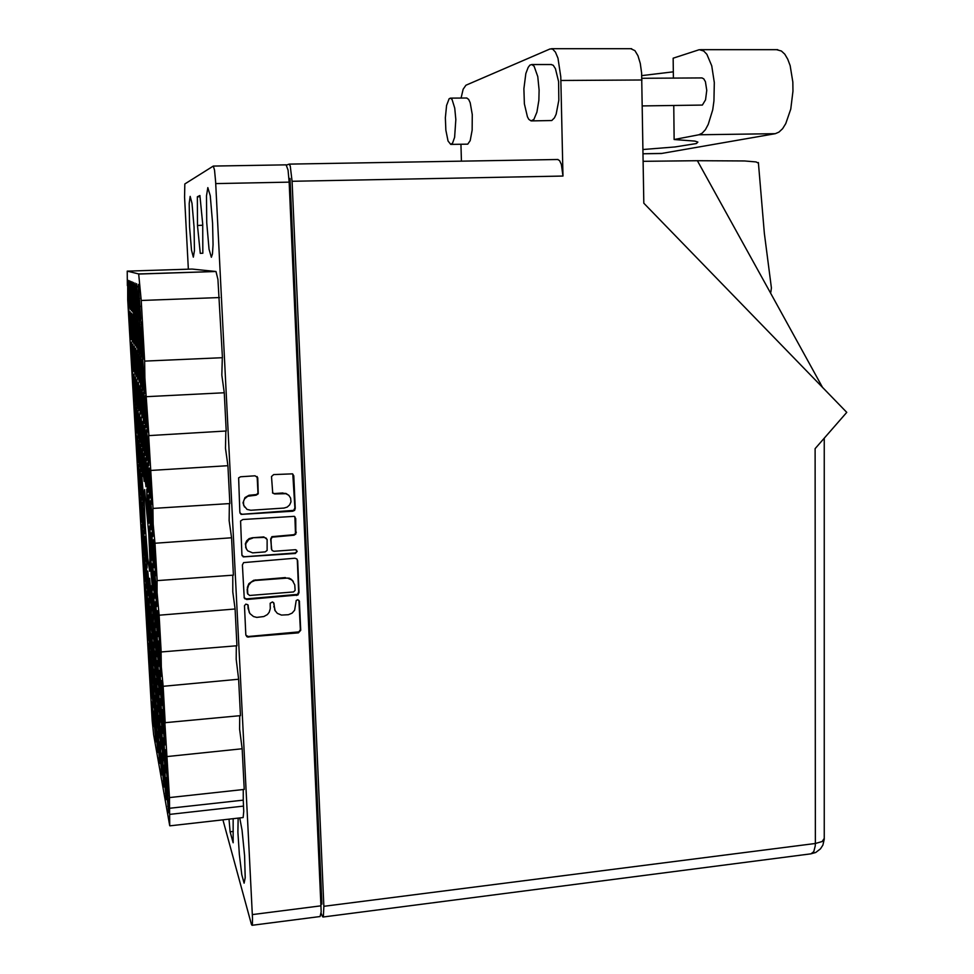 <?xml version="1.0" encoding="UTF-8"?>
<svg xmlns="http://www.w3.org/2000/svg" width="974" height="974" viewBox="0 0 974 974"><rect width="100%" height="100%" fill="white"/><g stroke="black" fill="none" stroke-linecap="round" stroke-linejoin="round"><path stroke-width="1.46" d="M128.458 298.823L129.871 309.184L127.886 280.135L128.458 298.823L129.518 298.774M129.591 328.822L130.991 339.439L129.031 310.694L129.591 328.822L130.626 328.774M132.014 360.21L133.462 371.338L131.453 342.264L132.014 360.21L133.061 360.161M135.532 420.975L137.017 432.846L134.996 403.723L135.532 420.975L136.579 420.926M139.014 481.132L140.317 494.877L140.28 485.198L138.491 464.537L139.014 481.132L140.049 481.071M129.761 299.748L131.21 310.353L129.189 280.67L129.761 299.748L130.857 299.712M133.377 362.462L134.875 373.87L132.829 344.151L133.377 362.462L134.485 362.413M136.969 424.53L138.296 438.19L138.235 427.659L136.433 406.937L136.969 424.53L138.065 424.481M140.512 485.965L141.863 500.052L141.839 490.214L140 469.054L140.512 485.965L141.607 485.892M131.113 300.723L132.622 311.583L130.54 281.218L131.113 300.723L132.269 300.674M134.814 364.824L136.36 376.512L134.266 346.123L134.814 364.824L135.958 364.775M138.466 428.256L139.842 442.245L139.793 431.519L137.943 410.298L138.466 428.256L139.611 428.183M142.082 491.006L143.482 505.445L143.47 495.449L141.571 473.778L142.082 491.006L143.227 490.933M132.537 301.733L133.572 313.567L133.949 315.077L134.095 312.861L131.965 281.79L132.537 301.733L133.742 301.697M136.311 367.295L137.918 379.276L135.763 348.181L136.311 367.295L137.517 367.235M140.037 432.139L141.461 446.494L141.425 435.548L139.513 413.816L140.037 432.139L141.242 432.066M134.022 302.804L135.045 314.614L135.483 316.477L135.642 314.2L133.462 282.399L134.022 302.804L135.289 302.756M137.87 369.877L139.538 382.185L137.334 350.336L137.87 369.877L139.136 369.816M141.68 436.194L143.141 450.901L143.129 439.773L141.157 417.493L141.68 436.194L142.935 436.121M135.581 303.912L136.677 316.319L137.09 317.926L137.261 315.613L135.021 283.032L135.581 303.912L136.908 303.864M139.513 372.567L140.706 385.838L141.084 387.165L141.242 385.217L138.978 352.6L139.513 372.567L140.84 372.506M143.409 440.455L144.919 455.564L144.919 444.205L142.886 421.34L143.409 440.455L144.724 440.382M147.244 507.564L148.779 523.16L148.839 512.653L146.733 489.277L147.244 507.564L148.559 507.478M137.212 305.081L138.43 318.352L138.807 319.411L138.965 317.086L136.664 283.702L137.212 305.081L138.6 305.032M141.23 375.404L142.423 388.723L142.861 390.391L143.032 388.407L140.706 354.974L141.23 375.404L142.618 375.343M145.211 444.911L146.77 460.422L146.806 448.856L144.7 425.382L145.211 444.911L146.587 444.826M149.132 513.615L150.726 529.661L150.8 518.959L148.645 494.938L149.132 513.615L150.507 513.517M138.929 306.311L140.146 319.655L140.585 321.006L140.755 318.644L138.381 284.396L138.929 306.311L140.39 306.262M143.044 378.387L144.225 391.731L144.7 393.788L144.919 391.755L142.521 357.47L143.044 378.387L144.505 378.314M147.098 449.598L148.73 465.548L148.779 453.738L146.599 429.631L147.098 449.598L148.559 449.513M151.116 519.958L152.784 536.528L152.869 525.57L150.629 500.892L151.116 519.958L152.553 519.86M133.097 389.259L134.351 402.238L134.254 391.658L132.549 371.837L133.097 389.259L134.12 389.21M136.555 449.099L137.845 462.504L137.772 452.557L136.031 432.334L136.555 449.099L137.59 449.038M130.906 330.381L132.354 341.253L130.333 311.875L130.906 330.381L131.977 330.344M134.473 392.108L135.763 405.391L135.678 394.616L133.925 374.333L134.473 392.108L135.544 392.059M138.004 453.202L139.331 466.948L139.27 456.818L137.48 436.121L138.004 453.202L139.075 453.141M132.269 332.012L133.767 343.152L131.709 313.117L132.269 332.012L133.389 331.964M135.91 395.091L137.237 408.678L137.164 397.709L135.362 376.95L135.91 395.091L137.03 395.03M139.501 457.5L140.877 471.574L140.828 461.274L138.978 440.078L139.501 457.5L140.621 457.427M133.694 333.717L135.252 345.137L133.134 314.407L133.694 333.717L134.862 333.668M137.407 398.196L139.002 410.444L136.871 379.677L137.407 398.196L138.576 398.135M141.084 461.98L142.484 476.383L142.46 465.925L140.56 444.217L141.084 461.98L142.241 461.907M135.179 335.506L136.798 347.219L134.631 315.771L135.179 335.506L136.421 335.458M138.978 401.446L140.633 414.023L138.442 382.538L138.978 401.446L140.207 401.385M142.728 466.656L144.164 481.412L144.164 470.783L142.204 448.539L142.728 466.656L143.945 466.583M136.75 337.369L137.87 350.056L138.259 351.492L138.418 349.386L136.19 317.183L136.75 337.369L138.04 337.321M140.609 404.843L142.338 417.773L140.086 385.534L140.609 404.843L141.9 404.782M144.444 471.562L145.954 486.757L145.954 475.884L143.933 453.068L144.444 471.562L145.723 471.489M138.381 339.329L139.501 352.028L139.927 353.842L140.122 351.675L137.833 318.681L138.381 339.329L139.732 339.281M142.338 408.41L143.86 423.447L143.86 411.564L141.814 388.663L142.338 408.41L143.689 408.337M146.246 476.7L147.792 492.272L147.829 481.229L145.735 457.804L146.246 476.7L147.585 476.615M140.098 341.387L141.303 354.719L141.729 356.253L141.912 354.073L139.562 320.239L140.098 341.387L141.522 341.326M144.14 412.148L145.723 427.598L145.735 415.46L143.616 391.962L144.14 412.148L145.564 412.075M148.133 482.081L149.74 498.091L149.801 486.842L147.634 462.784L148.133 482.081L149.546 481.996M141.9 343.554L143.105 356.922L143.568 358.834L143.787 356.594L141.376 321.883L141.9 343.554L143.409 343.481M154.148 558.552L155.852 575.597L155.986 565.042L153.673 539.706L154.148 558.552L155.621 558.443M158.141 628.51L160.077 646.566L158.518 615.678L157.569 610.722L157.691 620.742L158.141 628.51L159.553 628.388M162.074 697.64L164.07 716.438L162.524 686.122L161.538 680.582L161.635 689.969L162.074 697.64L163.255 697.53M165.97 765.954L168.039 785.494L166.493 755.727L165.422 749.688L165.604 759.903L165.97 765.954L167.065 765.844M152.078 551.199L153.709 567.732L153.819 557.384L151.603 532.754L152.078 551.199L153.478 551.101M155.986 619.513L157.666 636.679L157.8 627.086L155.511 601.859L155.986 619.513L157.362 619.403M159.833 687.035L161.757 705.249L160.247 675.627L159.298 670.307L159.407 679.548L159.833 687.035L160.99 686.938M163.644 753.791L165.629 772.711L164.119 743.6L163.084 737.963L163.352 748.909L163.644 753.791L164.691 753.681M150.106 544.21L151.676 560.269L151.774 550.091L149.619 526.13L150.106 544.21L151.433 544.113M153.929 610.954L155.523 627.524L155.657 618.161L153.429 593.641L153.929 610.954L155.243 610.844M157.703 676.942L159.541 694.608L158.068 665.619L157.143 660.579L157.289 669.613L157.703 676.942L158.835 676.833M161.44 742.188L163.34 760.524L161.854 732.046L160.929 726.361L161.027 734.944L161.44 742.188L162.439 742.091M151.968 602.784L153.515 618.892L153.612 609.663L151.494 585.788L151.968 602.784L153.222 602.675M155.67 667.3L157.447 684.442L155.986 656.086L155.122 651.18L155.256 660.141L155.67 667.3L156.765 667.202M159.334 731.121L161.16 748.896L159.712 721.028L158.811 715.561L158.92 724.035L159.334 731.121L160.284 731.024M150.093 594.98L151.591 610.661L151.676 601.542L149.594 578.3L150.093 594.98L151.299 594.883M153.722 658.095L155.438 674.751L154.002 646.992L153.174 642.268L153.32 651.095L153.722 658.095L154.805 657.998M157.313 720.541L159.066 737.805L157.654 710.509L156.777 705.346L156.911 713.613L157.313 720.541L158.238 720.456M148.304 587.517L149.789 602.943L149.813 593.799L147.817 571.141L148.304 587.517L149.448 587.432M151.871 649.293L153.515 665.486L152.114 638.287L151.299 633.879L151.469 642.438L151.871 649.293L152.918 649.195M155.39 710.423L157.082 727.188L155.682 700.452L154.866 695.387L155 703.642L155.39 710.423L156.29 710.338M143.068 519.252L144.444 533.715L144.456 524.158L142.569 502.523L143.068 519.252L144.176 519.179M146.599 580.382L148.011 595.333L148.036 586.385L146.088 564.299L146.599 580.382L147.695 580.297M150.093 640.868L151.676 656.622L150.3 629.971L149.546 625.527L149.704 634.147L150.093 640.868L151.116 640.782M153.539 700.732L155.183 717.034L153.807 690.834L153.003 686.049L153.161 694.085L153.539 700.732L154.428 700.659M141.498 513.675L142.837 527.811L142.825 518.375L140.987 497.251L141.498 513.675L142.557 513.615M144.956 573.54L146.331 588.126L146.344 579.299L144.469 557.737L144.956 573.54L146.003 573.455M148.389 632.796L149.911 648.136L148.511 621.449L147.817 617.918L147.999 626.221L148.389 632.796L149.387 632.71M151.774 691.455L153.356 707.319L152.005 681.617L151.262 676.869L151.396 684.941L151.774 691.455L152.638 691.37M139.988 508.331L141.291 522.125L141.242 512.385L139.465 492.211L139.988 508.331L141.011 508.27M143.385 566.99L144.7 581.137L144.712 572.505L142.898 551.454L143.385 566.99L144.395 566.905M146.745 625.052L148.243 639.991L146.904 614.375L146.185 610.43L146.38 618.612L146.745 625.052L147.744 624.967M155.085 589.489L156.765 606.583L156.899 596.538L154.61 571.263L155.085 589.489L156.497 589.38M159.005 658.217L160.929 676.358L159.395 646.115L158.445 640.977L158.567 650.595L159.005 658.217L160.272 658.107M162.877 726.141L164.862 745L163.34 715.306L162.341 709.583L162.439 718.605L162.877 726.141L163.949 726.032M166.7 793.274L168.745 812.864L167.151 782.865L166.152 777.581L166.371 787.82L166.7 793.274L167.772 793.153M153.015 581.515L154.671 598.231L154.756 588.235L152.541 563.654L153.015 581.515L154.367 581.417M156.851 648.647L158.713 666.24L157.204 636.679L156.303 631.736L156.424 641.196L156.851 648.647L158.105 648.538M160.649 715.026L162.548 733.3L161.063 704.251L160.113 698.772L160.223 707.66L160.649 715.026L161.696 714.916M164.399 780.637L166.371 799.605L164.801 770.276L163.851 765.235L164.107 775.828L164.399 780.637L165.422 780.527M151.055 573.917L152.626 590.086L152.711 580.321L150.568 556.398L151.055 573.917L152.346 573.82M154.817 639.528L156.595 656.61L155.122 627.682L154.245 623.019L154.391 632.248L154.817 639.528L156.023 639.431M158.531 704.421L160.369 722.136L158.896 693.731L157.995 688.46L158.117 697.214L158.531 704.421L159.553 704.324M162.208 768.583L164.095 786.968L162.634 759.026L161.696 753.194L161.794 761.461L162.208 768.583L163.169 768.486M152.857 630.823L154.562 647.418L153.125 619.111L152.285 614.618L152.455 623.701L152.857 630.823L154.05 630.726M156.51 694.292L158.275 711.495L156.826 683.687L155.974 678.574L156.096 687.254L156.51 694.292L157.508 694.206M160.113 757.078L161.928 774.902L160.491 747.545L159.59 741.981L159.712 750.102L160.113 757.078L161.039 756.981M150.994 622.508L152.638 638.64L151.226 610.917L150.422 606.595L150.593 615.544L150.994 622.508L152.151 622.41M154.574 684.612L156.278 701.329L154.854 674.093L154.026 669.223L154.172 677.721L154.574 684.612L155.548 684.527M158.105 746.072L159.846 763.385L158.445 736.587L157.569 731.328L157.776 740.617L158.105 746.072L158.993 745.987M145.674 553.098L147.086 568L147.111 558.686L145.15 536.552L145.674 553.098L146.794 553.025M149.217 614.545L150.641 629.837L150.714 621.254L148.718 598.645L149.217 614.545L150.325 614.46M152.723 675.359L154.355 691.613L152.967 664.913L152.175 660.226L152.346 669.065L152.723 675.359L153.673 675.274M156.181 735.54L157.873 752.354L156.497 726.093L155.657 720.991L155.864 730.208L156.181 735.54L157.033 735.455M144.03 546.755L145.406 561.304L145.406 552.1L143.531 530.501L144.03 546.755L145.102 546.682M147.5 606.936L148.937 622.033L148.925 612.889L147.001 591.303L147.5 606.936L148.572 606.851M150.946 666.496L152.528 682.299L151.165 656.135L150.41 651.557L150.556 659.885L150.946 666.496L151.883 666.411M154.355 725.447L155.986 741.798L154.623 716.048L153.819 711.142L153.989 719.336L154.355 725.447L155.158 725.374M142.46 540.68L143.799 554.9L143.762 545.343L141.936 524.718L142.46 540.68L143.482 540.607M145.869 599.631L147.208 614.156L147.244 605.779L145.37 584.266L145.869 599.631L146.891 599.546M149.241 657.998L150.775 673.387L149.436 647.734L148.693 643.424L148.864 651.509L149.241 657.998L150.166 657.913M146.039 416.081L147.671 431.945L147.719 419.563L145.528 395.42L146.039 416.081L147.537 416.008M150.118 487.743L151.786 504.203L151.871 492.747L149.631 468.019L150.118 487.743L151.603 487.645M150.081 682.555L151.615 697.993L150.227 672.194L149.533 668.408L149.728 676.589L150.081 682.555L150.921 682.482M153.989 726.555L153.977 722.026M284.006 508.026L287.172 507.089L289.655 504.885L290.946 501.866L290.605 498.031L288.742 495.267L285.893 493.672L274.656 493.952L272.757 493.088L271.515 476.59L273.743 474.618L292.541 473.9L293.831 475.86L295.292 508.355L294.574 510.339L292.663 511.277L241.126 514.345L239.787 512.336L238.691 477.857L240.517 476.712L255.066 475.775L257.793 477.735L258.207 493.757L256.223 495.169L247.737 496.229L244.596 498.846L243.476 501.318L243.622 505.323L246.994 509.365L250.805 510.291L284.006 508.026M297.216 551.43L295.548 549.677L273.913 551.235L272.209 550.493L271.417 548.898L270.979 539.292L272.16 537.198L294.051 535.189L295.84 534.044L295.755 518.582L294.294 516.33L242.94 519.507L240.639 520.956L241.893 554.912L243.232 556.921L295.39 553.463L297.216 551.43M242.1 555.667L244.498 556.751L295 552.964L296.583 551.966L296.62 550.152M144.639 489.569L143.994 496.703L145.211 525.826L147.646 557.883L149.582 571.3L149.899 557.907L148.754 533.764L144.639 489.569M190.161 196.346L189.151 203.481L189.54 226.93L191.549 250.184L193.339 257.112L194.398 250.708L194.07 227.246L192.036 203.347L190.161 196.346M238.131 818.123L237.875 832.344L239.3 854.612L241.759 874.725L244.133 883.199L245.192 877.696L244.571 855.72L242.051 830.067L239.75 817.941M207.815 187.629L206.427 195.896L206.707 222.705L209.081 249.259L211.358 257.246L212.454 253.958L213.014 244.584L212.636 223.119L210.238 195.713L207.815 187.629M153.442 726.616L152.029 702.047L153.734 722.038M297.642 560.768L296.827 558.979L294.891 558.26L243.573 562.558L242.392 564.969L244.182 597.926L246.726 599.521L297.886 594.956L299.067 592.582L297.642 560.768L296.912 559.064M248.48 609.432L249.794 613.51L253.423 616.603L256.759 617.358L263.844 616.603L267.302 614.643L269.165 612.317L270.297 608.592L270.2 603.296L272.416 601.883L273.938 603.271L274.838 610.248L277.286 613.401L281.474 615.142L288.426 614.691L292.042 613.121L294.672 610.199L296.169 600.41L297.861 599.789L299.383 601.043L300.735 630.263L298.434 632.832L247.457 636.972L245.85 634.853L244.437 605.706L245.825 604.063L247.944 604.708L249.222 612.463M286.052 164.898L288 170.073L289.156 182.114L321.116 911.822L320.105 916.485L252.059 925.288M127.667 285.601L127.74 299.882L152.224 720.638L153.636 734.773L169.756 825.648L169.452 797.548L164.874 722.696L240.493 715.707L238.667 679.255L236.146 659.313L236.268 645.884M169.452 797.548L244.206 789.378L242.161 748.75L239.665 729.112L239.677 715.793M238.667 679.255L163.133 686.268L161.307 666.91L161.027 651.996L236.986 645.823L235.124 608.933L232.774 591.973L232.823 575.135M235.124 608.933L159.091 615.203L157.07 592.399L157.009 580.662L233.419 575.086L231.544 537.745L155 543.249L157.143 581.003M229.353 503.521L229.158 520.566L231.544 537.745M225.834 431.044L225.505 448.284L227.928 465.694L229.827 503.497L152.93 508.428L153.186 524.182L155 543.249M222.291 357.665L221.816 375.112L224.251 392.753L226.175 431.019L148.669 435.561L153.04 508.623M127.411 285.601L127.265 271.089L192.17 269.007L215.924 271.478L217.896 279.404L222.486 357.653L144.627 361.147L144.87 377.912L148.876 435.354M243.281 789.488L243.244 800.165L169.354 808.347M169.695 814.398L243.549 806.143L243.719 811.452L243.098 817.563L169.902 825.855M222.9 819.852L251.438 924.277L251.974 925.3L252.376 924.411L252.546 918.433L215.656 181.614L214.536 170.085L213.294 166.128L184.804 183.976L184.597 197.296L188.384 269.128M219.467 297.581L141.206 300.43L138.625 273.998L215.887 271.478M275.094 610.771L273.524 602.492M245.947 635.34L248.273 636.521L298.921 631.87L300.345 629.642L298.933 600.313M248.175 608.835L247.92 604.684M244.133 597.793L246.434 598.937L297.496 594.384L298.677 592.009L297.253 560.245M247.713 593.738L249.648 595.479L293.491 591.936L295.073 590.354L294.805 584.911L292.139 580.175L287.427 578.106L254.981 580.553L251.316 582.123L248.65 585.082L247.53 588.832L247.798 594.201M293.271 581.405L289.448 578.179L285.759 578.081M285.394 577.545L253.69 580.248L248.881 583.682L247.347 587.298L247.518 589.806M271.709 549.835L270.626 539.121L271.819 536.723L293.661 534.714L295.463 533.582L294.903 516.744M252.607 538.196L248.881 539.474L245.801 543.626L245.728 547.461L247.639 550.76L252.607 552.818L265.196 551.893L267.18 550.48L267.059 539.511L264.563 537.356L252.29 537.721L249.101 538.671L246.617 540.874L245.314 543.906L246.373 549.117M266.438 538.257L264.197 537.356M244.413 506.967L242.964 502.767L244.985 497.568L248.942 495.316L256.503 494.585L258.025 493.075L257.087 476.554M288.998 495.51L286.015 493.428L283.337 493.392M272.537 492.807L274.303 493.55L282.971 492.99M240.079 513.274L242.295 514.272L293.722 510.327L294.903 507.929L292.833 474.107M776.485 49.735L781.343 51.013L784.74 54.203L787.722 59.158L790.145 65.672L792.836 82.096L792.97 91.203L790.803 109.039L785.811 123.564L782.56 128.714L779.005 132.147L775.304 133.742L661.273 153.502L643.108 153.807M701.816 77.981L703.678 78.76L705.371 81.67L706.734 90.375L705.529 99.811L702.351 105.095L642.402 105.91M539.085 90.083L537.758 76.569L534.069 66.183L531.755 64.576L529.88 65.185L528.103 67.437L525.85 73.549L523.842 88.707L524.353 103.853L527.372 116.758L528.797 119.266L531.122 120.886L533.849 119.388L536.954 112.107L538.805 100.31L539.085 90.083M531.658 120.873L551.722 120.569L554.498 117.891L556.13 114.238L558.796 100.152L558.54 81.548L555.423 68.606L553.183 65.307L551.016 64.528M455.771 119.51L454.724 108.175L452.033 99.47L450.414 98.155L449.16 98.691L446.542 105.448L445.337 117.696L445.824 130.199L448.064 141.047L450.719 144.456L452.545 143.215L454.554 137.31L455.771 119.51M451.023 144.456L467.8 144.128L470.199 140.585L472.171 130.199L472.22 114.567L470.174 102.781L468.64 99.348L466.643 98.045M673.363 78.103L673.119 58.16L699.369 49.723L703.727 51.025L706.82 54.252L711.787 65.867L714.332 82.498L713.954 100.967L712.676 109.782L708.268 124.477L705.359 129.688L702.169 133.158L698.845 134.765L674.118 139.525L694.961 141.108L697.847 142.034L696.361 143.568L675.006 146.904L643.047 149.448M557.639 159.517L559.563 160.552L561.401 164.46L562.996 176.002L560.805 76.836L557.968 58.16L555.472 52.097L552.575 49.029L550.018 48.956L465.949 85.164L463.125 89.243L461.055 98.082M630.799 48.737L634.975 50.709L637.97 55.761L640.271 63.432L641.671 73.026L643.851 203.152L846.735 412.416L815.068 448.661L815.348 843.46L822.153 841.499L824.199 838.358M321.043 913.186L322.479 916.692L323.392 916.546L323.879 906.356L292.103 181.298L290.191 165.921L289.144 164.07L286.514 165.105M758.356 162.5L764.298 233.285L771.384 287.927L770.836 292.273L769.777 291.774L697.396 160.649L744.489 160.978L756.019 161.891L758.405 163.206M673.29 71.845L641.854 75.619M323.039 917.033L810.989 853.808L813.801 851.617L815.25 845.907L815.348 843.46L323.879 906.356M811.354 853.76L815.688 852.481L820.449 848.902L822.884 845.103L824.199 839.186L824.211 438.19M152.589 715.78L153.381 715.707M243.549 806.143L243.244 800.165M242.161 748.75L167.114 756.494M163.133 686.268L165.215 723.11M159.091 615.203L161.209 652.483M227.928 465.694L150.86 470.418M224.251 392.753L146.672 396.674M141.206 300.43L144.651 361.171M127.265 271.089L138.625 273.998M229 819.158L230.156 831.845L233.2 842.693L233.103 818.696M202.848 253.277L202.702 224.19L199.877 195.591L197.32 196.772L197.539 225.42L200.254 253.325L202.848 253.277M202.848 253.252L200.254 253.325M202.702 225.286L197.539 225.42M199.987 196.724L197.32 196.772M233.31 831.479L230.156 831.845M247.408 593.166L247.213 589.233M252.29 537.721L263.869 536.881M152.918 717.607L153.697 717.534M150.398 684.235L151.177 684.162M150.033 469.638L149.424 469.675M150.057 480.876L150.86 480.827M150.507 488.863L151.664 488.79M151.944 499.979L151.153 500.027M145.99 397.404L145.309 397.441M145.954 408.776L146.757 408.739M146.417 416.86L147.573 416.799M147.853 428.122L147.05 428.158M149.57 659.605L150.361 659.532M146.173 601.007L146.977 600.946M142.752 541.824L143.555 541.775M154.696 727.359L155.511 727.274M151.274 668.176L152.102 668.091M147.829 608.373L148.657 608.3M144.335 547.96L145.175 547.899M156.546 737.537L157.386 737.452M152.675 670.331L153.283 670.282M153.064 677.113L153.929 677.027M149.156 609.2L149.765 609.152M149.546 616.055L150.422 615.982M145.589 547.437L146.197 547.388M145.99 554.352L146.867 554.291M147.159 563.983L146.55 564.031M158.092 741.299L158.713 741.238M158.482 748.154L159.334 748.069M159.663 757.662L159.03 757.723M154.537 679.523L155.17 679.462M154.939 686.451L155.84 686.366M156.12 696.069L155.487 696.118M150.946 617.078L151.579 617.029M151.347 624.078L152.261 624.005M152.541 633.806L151.907 633.855M160.101 752.257L160.759 752.184M160.503 759.245L161.38 759.16M161.721 768.961L161.063 769.034M156.485 689.129L157.143 689.068M156.887 696.203L157.825 696.118M158.117 706.028L157.459 706.089M152.821 625.32L153.478 625.259M153.222 632.467L154.184 632.394M154.464 642.414L153.807 642.463M162.208 763.713L162.902 763.64M162.621 770.86L163.51 770.763M163.875 780.783L163.194 780.856M158.518 699.186L159.2 699.125M158.932 706.418L159.919 706.32M160.199 716.462L159.505 716.523M154.781 633.94L155.475 633.879M155.195 641.257L156.193 641.172M156.473 651.411L155.779 651.472M150.994 567.952L151.701 567.903M151.42 575.354L152.431 575.281M152.711 585.63L152.017 585.691M164.423 775.706L165.142 775.633M164.837 783.023L165.75 782.926M166.14 793.165L165.422 793.238M160.649 709.717L161.367 709.656M161.075 717.12L162.098 717.022M162.378 727.383L161.66 727.456M156.838 642.974L157.557 642.913M157.264 650.462L158.312 650.364M158.592 660.847L157.861 660.908M152.979 575.451L153.709 575.403M153.405 583.024L154.464 582.939M154.744 593.543L154.014 593.604M166.737 788.283L167.491 788.209M167.163 795.77L168.088 795.673M168.514 806.143L167.759 806.229M162.877 720.772L163.644 720.687M163.315 728.333L164.387 728.235M164.679 738.84L163.912 738.913M158.993 652.446L159.748 652.385M159.419 660.104L160.527 660.007M160.795 670.745L160.028 670.818M155.049 583.329L155.816 583.268M155.487 591.072L156.607 590.987M156.875 601.847L156.108 601.908M147.062 626.526L147.841 626.452M143.689 568.219L144.469 568.171M140.28 509.341L141.072 509.292M152.114 693.208L152.918 693.135M148.705 634.317L149.521 634.257M145.272 574.83L146.088 574.77M141.79 514.735L142.618 514.674M153.892 702.571L154.732 702.485M150.422 642.463L151.274 642.39M146.916 581.721L147.78 581.661M143.385 520.36L144.249 520.299M155.365 705.517L155.974 705.468M155.755 712.335L156.631 712.25M156.911 721.795L156.303 721.856M151.822 644.07L152.443 644.021M152.224 650.961L153.101 650.875M153.393 660.53L152.772 660.579M148.243 581.965L148.864 581.916M148.645 588.929L149.546 588.856M149.826 598.608L149.205 598.657M157.301 715.573L157.934 715.513M157.691 722.538L158.616 722.452M158.896 732.204L158.251 732.265M153.685 652.799L154.33 652.738M154.099 659.836L155.024 659.751M155.304 669.613L154.659 669.674M150.045 589.343L150.69 589.282M150.446 596.453L151.384 596.38M151.676 606.339L151.019 606.388M159.322 726.093L159.992 726.032M159.724 733.215L160.673 733.118M160.966 743.089L160.296 743.15M155.645 661.93L156.315 661.87M156.059 669.126L157.021 669.041M157.301 679.109L156.631 679.17M151.92 597.05L152.601 597.001M152.334 604.318L153.32 604.245M153.6 614.424L152.918 614.484M161.44 737.111L162.147 737.038M161.854 744.38L162.816 744.282M163.145 754.473L162.439 754.546M157.691 671.488L158.397 671.427M158.105 678.841L159.127 678.756M159.407 689.056L158.701 689.129M153.892 605.122L154.598 605.073M154.318 612.573L155.341 612.488M155.621 622.91L154.915 622.958M150.045 538.001L150.763 537.952M150.483 545.525L151.518 545.452M151.798 555.996L151.08 556.044M163.656 748.641L164.399 748.568M164.082 756.092L165.069 755.982M165.422 766.404L164.679 766.477M159.833 681.52L160.576 681.447M160.26 689.044L161.331 688.947M161.599 699.49L160.856 699.563M155.95 613.596L156.704 613.535M156.388 621.217L157.471 621.12M157.739 631.785L156.997 631.858M152.029 544.88L152.784 544.831M152.468 552.587L153.563 552.514M153.843 563.301L153.088 563.349M165.994 760.755L166.773 760.67M166.42 768.364L167.431 768.267M167.808 778.92L167.029 779.005M162.074 692.027L162.865 691.954M162.512 699.734L163.632 699.636M163.912 710.436L163.133 710.509M158.117 622.483L158.908 622.423M158.567 630.288L159.699 630.19M159.967 641.111L159.188 641.184M154.111 552.112L154.903 552.051M154.562 560.001L155.706 559.916M155.986 570.971L155.195 571.032M141.9 324.293L141.145 324.318M141.802 335.787L142.606 335.762M142.265 343.98L143.434 343.932M143.726 355.376L142.91 355.413M148.06 475.361L148.827 475.312M148.511 483.153L149.606 483.08M149.886 494.001L149.132 494.049M144.067 393.91L143.422 393.946M144.042 405.001L144.809 404.965M144.493 412.891L145.601 412.842M145.893 423.873L145.126 423.921M140.061 322.589L139.343 322.625M139.988 333.814L140.755 333.778M140.439 341.801L141.547 341.752M141.851 352.917L141.072 352.953M146.161 470.101L146.891 470.065M146.599 477.71L147.646 477.65M147.926 488.303L147.208 488.351M142.241 390.598L141.62 390.623M142.241 401.422L142.959 401.385M142.679 409.117L143.726 409.068M144.018 419.843L143.288 419.879M138.32 320.982L137.638 321.006M138.259 331.927L138.99 331.903M138.71 339.719L139.757 339.683M140.061 350.579L139.331 350.603M144.359 465.097L145.041 465.048M144.785 472.536L145.783 472.475M146.063 482.885L145.382 482.921M140.512 398.001L141.206 397.964M140.938 405.525L141.936 405.464M142.241 415.995L141.547 416.032M136.664 319.448L136.007 319.472M136.616 330.137L137.31 330.113M137.054 337.747L138.052 337.698M138.357 348.351L137.663 348.375M142.63 460.312L143.288 460.276M143.044 467.593L143.994 467.532M144.286 477.71L143.628 477.747M138.856 394.738L139.525 394.701M139.282 402.092L140.244 402.043M140.536 412.331L139.879 412.355M135.069 317.987L134.449 318.011M135.045 328.421L135.715 328.396M135.483 335.86L136.433 335.823M136.737 346.22L136.08 346.245M140.974 455.747L141.607 455.71M141.388 462.857L142.301 462.808M142.594 472.755L141.96 472.804M137.285 391.621L137.918 391.585M137.699 398.804L138.612 398.768M138.905 408.824L138.284 408.849M133.56 326.789L134.193 326.765M133.974 334.058L134.887 334.021M135.191 344.187L134.558 344.212M139.806 458.34L140.67 458.291M136.19 395.675L137.066 395.627M137.358 405.464L136.75 405.501M132.123 325.231L132.732 325.206M132.537 332.341L133.401 332.304M133.718 342.239L133.109 342.264M138.284 454.018L139.124 453.969M134.741 392.668L135.581 392.632M131.161 330.697L131.989 330.661M136.835 449.878L137.626 449.83M133.353 389.795L134.156 389.758M151.055 513.371L151.834 513.322M151.506 521.212L152.626 521.139M152.906 532.121L152.127 532.181M147.025 431.421L146.392 431.458M147.025 442.586L147.805 442.537M147.476 450.524L148.608 450.451M148.888 461.566L148.109 461.615M142.995 359.649L142.301 359.674M142.935 370.936L143.726 370.899M143.397 378.971L144.529 378.923M144.822 390.16L144.042 390.197M138.929 287.001L138.162 287.026M138.807 298.421L139.599 298.397M139.27 306.554L140.402 306.518M140.706 317.889L139.915 317.914M149.071 507.15L149.813 507.101M149.509 514.808L150.58 514.735M150.86 525.461L150.118 525.51M145.114 427.148L144.505 427.184M145.126 438.044L145.869 438.008M145.564 445.8L146.636 445.727M146.928 456.575L146.185 456.623M141.169 357.105L140.5 357.141M141.133 368.123L141.875 368.099M141.571 375.964L142.654 375.915M142.947 386.885L142.204 386.922M137.176 286.234L136.445 286.259M137.09 297.387L137.833 297.362M137.541 305.312L138.612 305.276M138.917 316.367L138.174 316.404M147.171 501.22L147.878 501.172M147.61 508.708L148.62 508.635M148.912 519.105L148.206 519.154M143.312 433.722L144.018 433.686M143.75 441.295L144.773 441.234M145.053 451.826L144.347 451.863M139.428 354.694L138.783 354.731M139.404 365.457L140.11 365.42M139.842 373.103L140.865 373.054M141.157 383.768L140.451 383.805M135.52 285.516L134.826 285.54M135.447 296.388L136.165 296.364M135.885 304.132L136.92 304.095M137.224 314.931L136.506 314.955M141.583 429.607L142.265 429.571M142.009 436.997L142.983 436.949M143.275 447.297L142.606 447.334M137.76 352.393L137.151 352.43M137.76 362.9L138.43 362.876M138.186 370.376L139.16 370.339M139.465 380.797L138.783 380.834M133.937 284.822L133.28 284.846M133.888 295.451L134.57 295.426M134.315 303.011L135.301 302.975M135.605 313.555L134.923 313.579M139.939 425.675L140.585 425.638M140.353 432.906L141.279 432.846M141.571 442.963L140.938 443M136.19 360.465L136.835 360.441M136.603 367.782L137.541 367.734M137.845 377.961L137.188 377.997M132.427 284.165L131.794 284.189M132.391 294.55L133.048 294.525M132.817 301.94L133.755 301.903M134.059 312.24L133.414 312.264M141.997 485.003L142.606 484.967M142.399 492.004L143.288 491.943M143.568 501.744L142.959 501.78M138.357 421.912L138.978 421.876M138.771 428.986L139.659 428.937M139.952 438.836L139.331 438.872M134.68 358.14L135.301 358.115M135.094 365.287L135.983 365.25M136.287 375.246L135.666 375.282M130.991 283.544L130.382 283.568M130.966 293.685L131.587 293.661M131.38 300.917L132.281 300.881M132.586 310.986L131.965 311.01M140.816 486.915L141.656 486.866M137.249 425.236L138.101 425.188M133.657 362.912L134.509 362.876M130.017 299.931L130.869 299.907M139.294 482.045L140.11 481.996M135.8 421.645L136.616 421.608M132.269 360.636L133.085 360.599M129.846 329.115L130.638 329.078M128.702 298.994L129.518 298.969M674.118 139.525L673.704 105.63M461.469 161.148L460.97 144.31M320.86 901.376L321.944 904.164L290.021 178.449L288.974 178.826M321.493 893.901L320.531 894.022M289.035 179.654L290.082 179.642M697.396 160.649L643.23 161.355M822.701 387.628L769.777 291.774M252.4 914.562L321.055 905.796M289.156 182.114L215.765 183.562M319.703 875.249L320.665 875.139M291.348 208.363L290.313 208.387M273.633 603.016L273.974 603.6M273.804 606.717L274.157 607.301M299.079 600.934L299.456 601.506M300.345 629.338L300.735 629.959M297.752 632.236L298.129 632.869M248.431 636.509L248.735 637.154M248.005 605.122L248.297 605.706M298.677 592.009L299.067 592.582M296.072 594.919L296.449 595.491M246.58 598.925L246.885 599.509M255.651 579.871L255.967 580.419M295.974 531.841L296.364 532.315M295 552.964L295.39 553.463M643.108 153.758L661.492 153.466M642.012 80.038L560.939 80.428M562.996 176.002L292.103 181.298M698.845 134.765L775.304 133.742M215.936 271.49L138.649 274.011M213.403 166.128L286.222 164.886M320.276 888.093L321.237 887.971M290.422 187.544L289.4 187.568M246.361 635.815L246.653 636.46M244.62 598.328L244.924 598.913M290.885 578.958L291.263 579.506M702.169 77.981L641.976 78.237M531.755 64.576L551.576 64.528M450.414 98.155L466.96 98.033M289.144 164.07L557.992 159.517M551.576 48.724L631.59 48.737M700.416 49.735L777.69 49.735"/></g></svg>
